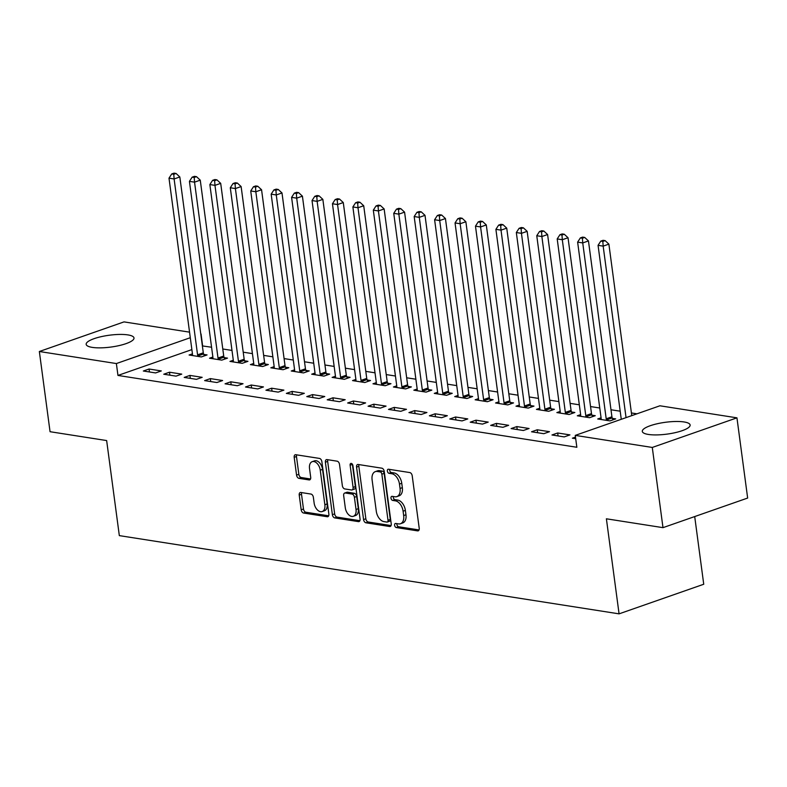 <?xml version="1.0" encoding="UTF-8"?>
<svg xmlns="http://www.w3.org/2000/svg" width="787" height="787" viewBox="0 0 787 787"><rect width="100%" height="100%" fill="white"/><g stroke="black" fill="none" stroke-linecap="round" stroke-linejoin="round"><path stroke-width="1.18" d="M394.612 525.283A2.125 1.318 -109.3 0 0 396.284 527.546L417.592 530.881A3.04 1.889 -109.3 0 0 418.212 530.832A3.04 1.889 -109.3 0 0 419.215 528.274L412.211 475.791A3.04 1.889 -109.3 0 0 409.811 472.564L388.503 469.229A2.125 1.318 -109.3 0 0 388.08 469.259A2.125 1.318 -109.3 0 0 387.371 471.049A2.125 1.318 -109.3 0 0 389.053 473.312L391.808 473.744A9.719 6.03 -109.3 0 1 399.471 484.074L400.052 488.452A9.719 6.03 -109.3 0 1 396.845 496.617A9.719 6.03 -109.3 0 1 394.877 496.774L392.123 496.341A2.125 1.318 -109.3 0 0 391.7 496.381A2.125 1.318 -109.3 0 0 390.991 498.161A2.125 1.318 -109.3 0 0 392.674 500.424L395.428 500.857A9.719 6.03 -109.3 0 1 403.092 511.196L403.672 515.564A9.719 6.03 -109.3 0 1 400.465 523.739A9.719 6.03 -109.3 0 1 398.497 523.896L395.743 523.463A2.125 1.318 -109.3 0 0 395.31 523.493A2.125 1.318 -109.3 0 0 394.612 525.283M396.914 523.65A2.125 1.318 -109.3 0 0 396.904 524.486A2.125 1.318 -109.3 0 0 398.576 526.749L419.048 529.946M389.683 469.406A2.125 1.318 -109.3 0 0 389.663 470.252A2.125 1.318 -109.3 0 0 391.336 472.505L394.1 472.938L391.808 473.744M393.293 496.528A2.125 1.318 -109.3 0 0 393.284 497.364A2.125 1.318 -109.3 0 0 394.956 499.627L397.71 500.06L395.428 500.857M127.927 334.908A24.122 5.971 172.4 0 1 133.997 337.957A24.122 5.971 172.4 0 1 118.975 345.621A24.122 5.971 172.4 0 1 92.236 347.382A24.122 5.971 172.4 0 1 86.167 344.332A24.122 5.971 172.4 0 1 101.189 336.669A24.122 5.971 172.4 0 1 127.927 334.908M684.07 421.96A24.122 5.971 172.4 0 1 690.13 425.01A24.122 5.971 172.4 0 1 675.118 432.673A24.122 5.971 172.4 0 1 648.37 434.444A24.122 5.971 172.4 0 1 642.3 431.394A24.122 5.971 172.4 0 1 657.322 423.731A24.122 5.971 172.4 0 1 684.07 421.96M300.841 492.475A3.04 1.889 -109.3 0 0 300.231 492.524A3.04 1.889 -109.3 0 0 299.227 495.082L301.195 509.799A3.04 1.889 -109.3 0 0 303.585 513.035L327.244 516.734A3.04 1.889 -109.3 0 0 327.864 516.685A3.04 1.889 -109.3 0 0 328.868 514.137L321.863 461.654A3.04 1.889 -109.3 0 0 319.473 458.418L295.804 454.719A3.04 1.889 -109.3 0 0 295.194 454.768A3.04 1.889 -109.3 0 0 294.19 457.316L296.561 475.102A3.04 1.889 -109.3 0 0 298.952 478.339L309.084 479.922A3.04 1.889 -109.3 0 0 309.694 479.873A3.04 1.889 -109.3 0 0 310.698 477.315L309.517 468.501A8.126 5.047 -109.3 0 1 312.203 461.674A8.126 5.047 -109.3 0 1 320.25 470.173L324.864 504.733A8.126 5.047 -109.3 0 1 322.178 511.56A8.126 5.047 -109.3 0 1 314.131 503.05L313.364 497.295A3.04 1.889 -109.3 0 0 310.973 494.059L300.841 492.475M191.88 349.595L117.961 375.438L576.851 447.272L575.258 435.388L659.919 405.787L736.947 417.838L652.285 447.449L575.258 435.388M117.961 375.438L116.378 363.555L39.35 351.504L124.012 321.893L189.549 332.153M736.947 417.838L747.65 498.053L662.988 527.654L606.393 518.8L619.074 613.85L119.329 535.622L106.648 440.563L50.053 431.709L39.35 351.504M662.988 527.654L652.285 447.449M363.564 519.568A3.04 1.889 -109.3 0 0 365.955 522.794L389.624 526.503A3.04 1.889 -109.3 0 0 390.234 526.454A3.04 1.889 -109.3 0 0 391.237 523.896L384.233 471.413A3.04 1.889 -109.3 0 0 381.843 468.186L358.174 464.478A3.04 1.889 -109.3 0 0 357.564 464.527A3.04 1.889 -109.3 0 0 356.56 467.084L363.564 519.568L365.847 518.771A3.04 1.889 -109.3 0 0 368.247 521.997L391.07 525.568M358.439 521.624L334.77 517.915A3.04 1.889 -109.3 0 1 332.38 514.688L325.375 462.195A3.04 1.889 -109.3 0 1 326.379 459.647A3.04 1.889 -109.3 0 1 326.989 459.598L337.111 461.182A3.04 1.889 -109.3 0 1 339.512 464.409L342.355 485.697A3.04 1.889 -109.3 0 0 344.745 488.924L351.464 489.976A3.04 1.889 -109.3 0 0 352.074 489.927A3.04 1.889 -109.3 0 0 353.078 487.379L350.126 465.215A2.125 1.318 -109.3 0 1 350.825 463.435A2.125 1.318 -109.3 0 1 352.93 465.658L360.053 519.017A3.04 1.889 -109.3 0 1 359.049 521.565A3.04 1.889 -109.3 0 1 358.439 521.624L359.561 521.23M619.074 613.85L703.735 584.249L694.705 516.567M169.49 372.212L163.765 374.219L176.022 376.137L181.748 374.13L169.49 372.212L169.884 375.173M212.874 357.042L209.529 358.213L221.786 360.131L227.512 358.124L224.206 357.613M210.345 378.606L204.63 380.613L216.887 382.531L222.613 380.524L210.345 378.606L210.749 381.567M253.739 363.437L250.394 364.607L262.651 366.526L268.367 364.529L265.062 364.007M251.21 385.01L245.495 387.007L257.752 388.926L263.468 386.929L251.21 385.01L251.604 387.961M294.604 369.831L291.259 371.002L303.516 372.92L309.232 370.923L305.927 370.402M292.075 391.405L286.35 393.402L298.617 395.32L304.333 393.323L292.075 391.405L292.469 394.356M335.459 376.225L332.114 377.396L344.372 379.314L350.097 377.317L346.792 376.796M332.94 397.799L327.215 399.796L339.472 401.714L345.198 399.717L332.94 397.799L333.334 400.76M376.324 382.63L372.979 383.8L385.237 385.719L390.962 383.712L387.647 383.2M373.795 404.193L368.08 406.2L380.337 408.119L386.063 406.112L373.795 404.193L374.199 407.154M417.189 389.024L413.844 390.195L426.101 392.113L431.817 390.116L428.512 389.595M414.66 410.588L408.945 412.595L421.202 414.513L426.918 412.506L414.66 410.588L415.054 413.549M458.054 395.418L454.709 396.589L466.966 398.507L472.682 396.51L469.377 395.989M455.525 416.992L449.8 418.989L462.067 420.907L467.783 418.91L455.525 416.992L455.919 419.943M498.909 401.813L495.564 402.983L507.822 404.902L513.547 402.905L510.242 402.383M496.39 423.386L490.665 425.383L502.923 427.302L508.648 425.305L496.39 423.386L496.784 426.338M539.774 408.217L536.429 409.378L548.687 411.296L554.412 409.299L551.097 408.787M537.246 429.781L531.53 431.778L543.787 433.696L549.513 431.699L537.246 429.781L537.649 432.742M580.639 414.611L577.294 415.782L589.552 417.7L595.267 415.693L591.962 415.182M575.7 438.693L572.395 438.182L575.484 437.1M211.565 347.234L202.377 345.926M636.939 413.824L631.41 412.959M620.195 411.198L610.978 409.761M599.763 408L590.555 406.564M579.33 404.803L570.122 403.357M558.898 401.606L549.69 400.16M538.465 398.409L529.258 396.963M518.033 395.212L508.825 393.766M497.6 392.015L488.393 390.568M477.168 388.808L467.96 387.371M456.745 385.61L447.528 384.174M436.313 382.413L427.105 380.977M415.88 379.216L406.672 377.78M395.448 376.019L386.24 374.582M375.015 372.822L365.807 371.375M354.583 369.624L345.375 368.178M334.15 366.427L324.942 364.981M313.718 363.23L304.51 361.784M293.295 360.033L284.087 358.587M272.863 356.826L263.655 355.39M252.43 353.629L243.222 352.192M231.998 350.431L222.79 348.995M601.071 417.808L597.726 418.979L609.984 420.897L615.7 418.891L612.394 418.379M557.678 432.978L551.962 434.975L564.22 436.903L569.936 434.896L557.678 432.978L558.072 435.939M560.206 411.414L556.862 412.585L569.119 414.503L574.844 412.496L571.529 411.985M516.823 426.584L511.097 428.581L523.355 430.499L529.08 428.502L516.823 426.584L517.216 429.545M519.341 405.01L515.997 406.181L528.254 408.099L533.979 406.102L530.674 405.58M475.958 420.189L470.233 422.186L482.49 424.104L488.215 422.107L475.958 420.189L476.351 423.14M478.476 398.615L475.132 399.786L487.399 401.704L493.115 399.707L489.809 399.186M435.093 413.795L429.377 415.792L441.635 417.71L447.35 415.713L435.093 413.795L435.486 416.746M437.621 392.221L434.276 393.392L446.534 395.31L452.25 393.313L448.944 392.792M394.228 407.391L388.512 409.397L400.77 411.316L406.486 409.309L394.228 407.391L394.621 410.352M396.756 385.827L393.411 386.997L405.669 388.916L411.394 386.909L408.079 386.397M353.373 400.996L347.647 402.993L359.905 404.921L365.63 402.914L353.373 400.996L353.766 403.957M355.891 379.432L352.546 380.593L364.804 382.521L370.529 380.514L367.224 380.003M312.508 394.602L306.782 396.599L319.04 398.517L324.765 396.52L312.508 394.602L312.901 397.563M315.026 373.028L311.682 374.199L323.949 376.117L329.664 374.12L326.359 373.599M271.643 388.207L265.927 390.204L278.185 392.123L283.9 390.126L271.643 388.207L272.036 391.159M274.171 366.634L270.826 367.804L283.084 369.723L288.799 367.726L285.494 367.204M230.778 381.803L225.062 383.81L237.32 385.728L243.035 383.731L230.778 381.803L231.171 384.764M233.306 360.239L229.961 361.41L242.219 363.328L247.944 361.331L244.629 360.81M189.923 375.409L184.197 377.416L196.455 379.334L202.18 377.327L189.923 375.409L190.316 378.37M192.441 353.845L189.096 355.016L201.354 356.934L207.079 354.927L203.774 354.416M149.058 369.014L143.332 371.011L155.59 372.93L161.315 370.933L149.058 369.014L149.451 371.976M190.287 337.712L116.378 363.555M202.623 345.837L201.039 333.954M400.465 523.739L402.747 522.932A9.719 6.03 -109.3 0 0 405.964 514.767L403.672 515.564M397.71 500.06A9.719 6.03 -109.3 0 1 405.374 510.389L405.964 514.767M396.845 496.617L399.137 495.82A9.719 6.03 -109.3 0 0 402.344 487.655L400.052 488.452M394.1 472.938A9.719 6.03 -109.3 0 1 401.763 483.277L402.344 487.655M359.01 464.605A3.04 1.889 -109.3 0 0 358.842 466.278L365.847 518.771M386.87 522.076A2.125 1.318 -109.3 0 0 387.302 522.037A2.125 1.318 -109.3 0 0 388.001 520.256L381.852 474.177A2.125 1.318 -109.3 0 0 380.18 471.925L377.268 471.462A9.719 6.03 -109.3 0 0 375.31 471.629A9.719 6.03 -109.3 0 0 372.094 479.795L376.294 511.284A9.719 6.03 -109.3 0 0 383.958 521.614L386.87 522.076M389.152 521.269A2.125 1.318 -109.3 0 0 389.585 521.24A2.125 1.318 -109.3 0 0 390.293 519.45L388.001 520.256M375.31 471.629L377.593 470.823A9.719 6.03 -109.3 0 1 379.56 470.665L382.462 471.118A2.125 1.318 -109.3 0 1 384.145 473.38L390.293 519.45M359.885 520.689L337.062 517.118L334.77 517.915M327.825 459.726A3.04 1.889 -109.3 0 0 327.658 461.398L334.662 513.881A3.04 1.889 -109.3 0 0 337.062 517.118M352.074 489.927L354.366 489.13A3.04 1.889 -109.3 0 0 355.37 486.582L352.409 464.419L350.126 465.215M345.296 507.782A8.126 5.047 -109.3 0 0 353.343 516.292A8.126 5.047 -109.3 0 0 356.029 509.464L354.406 497.295A3.04 1.889 -109.3 0 0 352.005 494.059L345.286 493.006A3.04 1.889 -109.3 0 0 344.676 493.055A3.04 1.889 -109.3 0 0 343.673 495.613L345.296 507.782M353.343 516.292L355.635 515.495A8.126 5.047 -109.3 0 0 358.311 508.668L356.029 509.464M344.676 493.055L346.969 492.259A3.04 1.889 -109.3 0 1 347.579 492.209L354.298 493.262A3.04 1.889 -109.3 0 1 356.688 496.489L358.311 508.668M322.178 511.56L324.47 510.753A8.126 5.047 -109.3 0 0 327.146 503.926L324.864 504.733M312.203 461.674L314.495 460.867A8.126 5.047 -109.3 0 1 322.542 469.377L327.146 503.926M296.64 454.847A3.04 1.889 -109.3 0 0 296.473 456.519L298.853 474.305A3.04 1.889 -109.3 0 0 301.244 477.532L310.54 478.988M301.677 492.603A3.04 1.889 -109.3 0 0 301.51 494.275L303.477 509.002A3.04 1.889 -109.3 0 0 305.877 512.229L328.7 515.81M631.774 415.634L608.882 244.127L603.167 246.134L598.061 245.328L621.268 419.304M626.049 417.631L603.167 246.134L602.832 241.432L605.124 240.625L603.078 240.31L600.796 241.107L602.832 241.432M598.061 245.328L600.796 241.107M605.124 240.625L608.882 244.127M612.975 419.845L612.217 417.927A3.089 1.918 70.7 0 1 611.922 416.795L588.46 240.93L582.734 242.927L577.628 242.13L601.091 417.995A3.089 1.918 70.7 0 1 601.091 419.077L601.032 419.491M606.679 420.376L606.492 419.924A3.089 1.918 70.7 0 1 606.197 418.792L582.734 242.927L582.4 238.225L584.692 237.428L582.646 237.113L580.363 237.91L582.4 238.225M577.628 242.13L580.363 237.91M584.692 237.428L588.46 240.93M592.542 416.648L591.785 414.729A3.089 1.918 70.7 0 1 591.49 413.588L568.027 237.733L562.302 239.73L557.196 238.933L580.658 414.798A3.089 1.918 70.7 0 1 580.658 415.88L580.599 416.293M586.246 417.179L586.069 416.726A3.089 1.918 70.7 0 1 585.774 415.595L562.302 239.73L561.977 235.028L564.259 234.231L562.213 233.916L559.931 234.713L561.977 235.028M557.196 238.933L559.931 234.713M564.259 234.231L568.027 237.733M572.11 413.45L571.352 411.522A3.089 1.918 70.7 0 1 571.057 410.391L547.595 234.536L541.869 236.533L536.764 235.736L560.226 411.591A3.089 1.918 70.7 0 1 560.226 412.683L560.167 413.096M565.814 413.982L565.637 413.529A3.089 1.918 70.7 0 1 565.341 412.398L541.869 236.533L541.545 231.831L543.827 231.034L541.79 230.709L539.498 231.516L541.545 231.831M536.764 235.736L539.498 231.516M543.827 231.034L547.595 234.536M551.677 410.253L550.92 408.325A3.089 1.918 70.7 0 1 550.625 407.194L527.162 231.339L521.447 233.336L516.331 232.539L539.803 408.394A3.089 1.918 70.7 0 1 539.803 409.486L539.734 409.899M545.381 410.784L545.204 410.332A3.089 1.918 70.7 0 1 544.909 409.201L521.447 233.336L521.112 228.633L523.394 227.837L521.358 227.512L519.066 228.319L521.112 228.633M516.331 232.539L519.066 228.319M523.394 227.837L527.162 231.339M531.245 407.056L530.487 405.128A3.089 1.918 70.7 0 1 530.192 403.997L506.73 228.141L501.014 230.138L495.899 229.342L519.371 405.197A3.089 1.918 70.7 0 1 519.371 406.289L519.302 406.702M524.949 407.587L524.772 407.135A3.089 1.918 70.7 0 1 524.476 405.994L501.014 230.138L500.68 225.436L502.972 224.639L500.925 224.315L498.633 225.121L500.68 225.436M495.899 229.342L498.633 225.121M502.972 224.639L506.73 228.141M510.822 403.859L510.065 401.931A3.089 1.918 70.7 0 1 509.76 400.799L486.297 224.944L480.582 226.941L475.476 226.144L498.938 402A3.089 1.918 70.7 0 1 498.938 403.082L498.869 403.505M504.516 404.39L504.339 403.928A3.089 1.918 70.7 0 1 504.044 402.796L480.582 226.941L480.247 222.239L482.539 221.442L480.493 221.117L478.201 221.914L480.247 222.239M475.476 226.144L478.201 221.914M482.539 221.442L486.297 224.944M490.39 400.662L489.632 398.734A3.089 1.918 70.7 0 1 489.337 397.602L465.865 221.737L460.149 223.744L455.043 222.937L478.506 398.802A3.089 1.918 70.7 0 1 478.506 399.885L478.447 400.308M484.084 401.193L483.907 400.731A3.089 1.918 70.7 0 1 483.612 399.599L460.149 223.744L459.815 219.042L462.107 218.235L460.061 217.92L457.778 218.717L459.815 219.042M455.043 222.937L457.778 218.717M462.107 218.235L465.865 221.737M469.957 397.465L469.2 395.536A3.089 1.918 70.7 0 1 468.904 394.405L445.442 218.54L439.717 220.547L434.611 219.74L458.073 395.605A3.089 1.918 70.7 0 1 458.073 396.687L458.014 397.11M463.651 397.986L463.474 397.533A3.089 1.918 70.7 0 1 463.179 396.402L439.717 220.547L439.382 215.845L441.674 215.038L439.628 214.723L437.346 215.52L439.382 215.845M434.611 219.74L437.346 215.52M441.674 215.038L445.442 218.54M449.525 394.267L448.767 392.339A3.089 1.918 70.7 0 1 448.472 391.208L425.01 215.343L419.284 217.35L414.178 216.543L437.641 392.408A3.089 1.918 70.7 0 1 437.641 393.49L437.582 393.913M443.229 394.789L443.042 394.336A3.089 1.918 70.7 0 1 442.747 393.205L419.284 217.35L418.95 212.647L421.242 211.841L419.196 211.526L416.913 212.323L418.95 212.647M414.178 216.543L416.913 212.323M421.242 211.841L425.01 215.343M429.092 391.07L428.335 389.142A3.089 1.918 70.7 0 1 428.039 388.011L404.577 212.146L398.852 214.143L393.746 213.346L417.208 389.211A3.089 1.918 70.7 0 1 417.208 390.293L417.149 390.706M422.796 391.592L422.619 391.139A3.089 1.918 70.7 0 1 422.324 390.008L398.852 214.143L398.527 209.45L400.809 208.644L398.763 208.329L396.481 209.126L398.527 209.45M393.746 213.346L396.481 209.126M400.809 208.644L404.577 212.146M408.66 387.863L407.902 385.945A3.089 1.918 70.7 0 1 407.607 384.804L384.145 208.948L378.419 210.946L373.313 210.149L396.776 386.014A3.089 1.918 70.7 0 1 396.776 387.096L396.717 387.509M402.364 388.394L402.187 387.942A3.089 1.918 70.7 0 1 401.891 386.81L378.419 210.946L378.094 206.243L380.377 205.446L378.34 205.132L376.048 205.928L378.094 206.243M373.313 210.149L376.048 205.928M380.377 205.446L384.145 208.948M388.227 384.666L387.47 382.738A3.089 1.918 70.7 0 1 387.174 381.606L363.712 205.751L357.996 207.748L352.881 206.951L376.353 382.807A3.089 1.918 70.7 0 1 376.353 383.899L376.284 384.312M381.931 385.197L381.754 384.745A3.089 1.918 70.7 0 1 381.459 383.613L357.996 207.748L357.662 203.046L359.944 202.249L357.908 201.925L355.616 202.731L357.662 203.046M352.881 206.951L355.616 202.731M359.944 202.249L363.712 205.751M367.795 381.469L367.037 379.541A3.089 1.918 70.7 0 1 366.742 378.409L343.28 202.554L337.564 204.551L332.448 203.754L355.921 379.609A3.089 1.918 70.7 0 1 355.921 380.701L355.852 381.115M361.499 382L361.322 381.547A3.089 1.918 70.7 0 1 361.026 380.416L337.564 204.551L337.23 199.849L339.522 199.052L337.475 198.727L335.183 199.534L337.23 199.849M332.448 203.754L335.183 199.534M339.522 199.052L343.28 202.554M347.372 378.272L346.614 376.343A3.089 1.918 70.7 0 1 346.319 375.212L322.847 199.357L317.131 201.354L312.026 200.557L335.488 376.412A3.089 1.918 70.7 0 1 335.488 377.504L335.419 377.917M341.066 378.803L340.889 378.35A3.089 1.918 70.7 0 1 340.594 377.219L317.131 201.354L316.797 196.652L319.089 195.855L317.043 195.53L314.751 196.337L316.797 196.652M312.026 200.557L314.751 196.337M319.089 195.855L322.847 199.357M326.939 375.074L326.182 373.146A3.089 1.918 70.7 0 1 325.887 372.015L302.415 196.16L296.699 198.157L291.593 197.36L315.056 373.215A3.089 1.918 70.7 0 1 315.056 374.307L314.997 374.72M320.634 375.606L320.457 375.153A3.089 1.918 70.7 0 1 320.161 374.012L296.699 198.157L296.365 193.454L298.657 192.658L296.61 192.333L294.328 193.13L296.365 193.454M291.593 197.36L294.328 193.13M298.657 192.658L302.415 196.16M306.507 371.877L305.75 369.949A3.089 1.918 70.7 0 1 305.454 368.818L281.992 192.953L276.267 194.96L271.161 194.163L294.623 370.018A3.089 1.918 70.7 0 1 294.623 371.1L294.564 371.523M300.211 372.408L300.024 371.946A3.089 1.918 70.7 0 1 299.729 370.815L276.267 194.96L275.932 190.257L278.224 189.46L276.178 189.136L273.896 189.933L275.932 190.257M271.161 194.163L273.896 189.933M278.224 189.46L281.992 192.953M286.075 368.68L285.317 366.752A3.089 1.918 70.7 0 1 285.022 365.621L261.559 189.756L255.834 191.762L250.728 190.956L274.191 366.821A3.089 1.918 70.7 0 1 274.191 367.903L274.132 368.326M279.779 369.211L279.592 368.749A3.089 1.918 70.7 0 1 279.296 367.618L255.834 191.762L255.5 187.06L257.792 186.253L255.745 185.939L253.463 186.735L255.5 187.06M250.728 190.956L253.463 186.735M257.792 186.253L261.559 189.756M265.642 365.483L264.885 363.555A3.089 1.918 70.7 0 1 264.589 362.423L241.127 186.558L235.402 188.565L230.296 187.759L253.758 363.624A3.089 1.918 70.7 0 1 253.758 364.706L253.699 365.129M259.346 366.004L259.169 365.552A3.089 1.918 70.7 0 1 258.874 364.42L235.402 188.565L235.077 183.863L237.359 183.056L235.323 182.741L233.031 183.538L235.077 183.863M230.296 187.759L233.031 183.538M237.359 183.056L241.127 186.558M245.21 362.286L244.452 360.357A3.089 1.918 70.7 0 1 244.157 359.226L220.694 183.361L214.969 185.368L209.863 184.561L233.326 360.426A3.089 1.918 70.7 0 1 233.326 361.508L233.267 361.922M238.914 362.807L238.736 362.354A3.089 1.918 70.7 0 1 238.441 361.223L214.969 185.368L214.644 180.666L216.927 179.859L214.89 179.544L212.598 180.341L214.644 180.666M209.863 184.561L212.598 180.341M216.927 179.859L220.694 183.361M224.777 359.079L224.02 357.16A3.089 1.918 70.7 0 1 223.724 356.029L200.262 180.164L194.546 182.161L189.431 181.364L212.903 357.229A3.089 1.918 70.7 0 1 212.903 358.311L212.834 358.724M218.481 359.61L218.304 359.157A3.089 1.918 70.7 0 1 218.009 358.026L194.546 182.161L194.212 177.459L196.494 176.662L194.458 176.347L192.166 177.144L194.212 177.459M189.431 181.364L192.166 177.144M196.494 176.662L200.262 180.164M204.345 355.881L203.587 353.963A3.089 1.918 70.7 0 1 203.292 352.822L179.83 176.967L174.114 178.964L168.998 178.167L192.471 354.032A3.089 1.918 70.7 0 1 192.471 355.114L192.402 355.527M198.049 356.413L197.871 355.96A3.089 1.918 70.7 0 1 197.576 354.829L174.114 178.964L173.779 174.261L176.072 173.465L174.025 173.15L171.733 173.947L173.779 174.261M168.998 178.167L171.733 173.947M176.072 173.465L179.83 176.967M398.576 526.749L396.284 527.546M391.336 472.505L389.053 473.312M394.956 499.627L392.674 500.424M405.374 510.389L403.092 511.196M401.763 483.277L399.471 484.074M418.723 530.487L417.592 530.881M358.842 466.278L356.56 467.084M390.745 526.109L389.624 526.503M368.247 521.997L365.955 522.794M384.145 473.38L381.852 474.177M382.462 471.118L380.18 471.925M379.56 470.665L377.268 471.462M334.662 513.881L332.38 514.688M327.658 461.398L325.375 462.195M355.37 486.582L353.078 487.379M356.688 496.489L354.406 497.295M354.298 493.262L352.005 494.059M347.579 492.209L345.286 493.006M322.542 469.377L320.25 470.173M310.206 479.529L309.084 479.922M301.244 477.532L298.952 478.339M298.853 474.305L296.561 475.102M296.473 456.519L294.19 457.316M328.376 516.341L327.244 516.734M305.877 512.229L303.585 513.035M303.477 509.002L301.195 509.799M301.51 494.275L299.227 495.082M612.217 417.927L606.492 419.924M611.922 416.795L606.197 418.792M591.785 414.729L586.069 416.726M591.49 413.588L585.774 415.595M571.352 411.522L565.637 413.529M571.057 410.391L565.341 412.398M550.92 408.325L545.204 410.332M550.625 407.194L544.909 409.201M530.487 405.128L524.772 407.135M530.192 403.997L524.476 405.994M510.065 401.931L504.339 403.928M509.76 400.799L504.044 402.796M489.632 398.734L483.907 400.731M489.337 397.602L483.612 399.599M469.2 395.536L463.474 397.533M468.904 394.405L463.179 396.402M448.767 392.339L443.042 394.336M448.472 391.208L442.747 393.205M428.335 389.142L422.619 391.139M428.039 388.011L422.324 390.008M407.902 385.945L402.187 387.942M407.607 384.804L401.891 386.81M387.47 382.738L381.754 384.745M387.174 381.606L381.459 383.613M367.037 379.541L361.322 381.547M366.742 378.409L361.026 380.416M346.614 376.343L340.889 378.35M346.319 375.212L340.594 377.219M326.182 373.146L320.457 375.153M325.887 372.015L320.161 374.012M305.75 369.949L300.024 371.946M305.454 368.818L299.729 370.815M285.317 366.752L279.592 368.749M285.022 365.621L279.296 367.618M264.885 363.555L259.169 365.552M264.589 362.423L258.874 364.42M244.452 360.357L238.736 362.354M244.157 359.226L238.441 361.223M224.02 357.16L218.304 359.157M223.724 356.029L218.009 358.026M203.587 353.963L197.871 355.96M203.292 352.822L197.576 354.829M389.585 521.24L387.302 522.037"/></g></svg>

